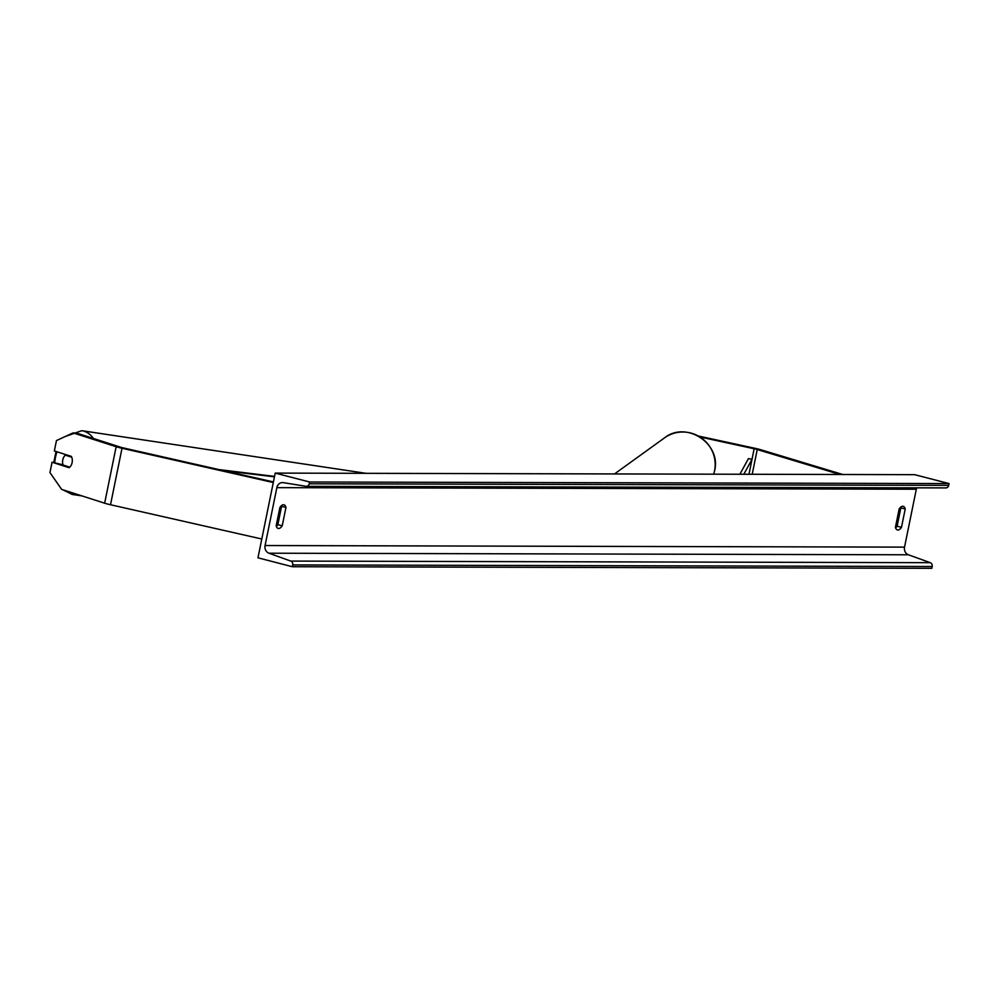 <?xml version="1.0" encoding="UTF-8"?>
<svg xmlns="http://www.w3.org/2000/svg" width="999" height="999" viewBox="0 0 999 999"><rect width="100%" height="100%" fill="white"/><g stroke="black" fill="none" stroke-linecap="round" stroke-linejoin="round"><path stroke-width="1.5" d="M62.987 464.822L52.06 462.225L69.056 467.694A7.243 4.908 -84 0 0 72.103 462.649A7.243 4.908 -84 0 0 71.354 456.393L54.358 450.936L56.468 440.571L73.127 432.892L116.146 446.715A11.588 1.186 11.5 0 0 119.243 447.602A11.588 1.186 11.5 0 0 122.015 448.264L273.289 482.529M52.06 462.225L49.95 472.589L61.626 489.373L104.645 503.196A11.588 1.186 11.5 0 0 107.742 504.083A11.588 1.186 11.5 0 0 110.514 504.745L261.8 539.01M73.127 432.892L77.36 433.341L121.928 447.602L273.414 481.93M698.338 436.014L754.982 448.289A11.588 1.186 -168.5 0 1 758.728 449.175A11.588 1.186 -168.5 0 1 761.138 449.85L842.756 474.5M699.987 436.988L756.043 449.175L839.972 474.5M69.743 467.157L63.049 464.997A7.243 4.92 98.5 0 1 62.825 459.64A7.243 4.92 98.5 0 1 65.297 455.144L69.381 455.756M71.728 457.217L65.297 455.144M905.231 508.978A9.053 4.108 104.5 0 0 903.221 506.331A9.053 4.108 104.5 0 0 902.746 506.268A9.053 4.108 104.5 0 0 899.162 508.966L895.429 527.322A9.053 4.108 104.5 0 0 897.439 529.97A9.053 4.108 104.5 0 0 901.485 527.335L905.231 508.978L900.848 507.842A9.053 4.108 104.5 0 0 900.661 507.217M285.964 507.442L282.23 525.799A9.053 4.108 -75.5 0 1 278.172 528.434A9.053 4.108 -75.5 0 1 276.174 525.786L279.907 507.43A9.053 4.108 -75.5 0 1 283.479 504.732A9.053 4.108 -75.5 0 1 283.953 504.795A9.053 4.108 -75.5 0 1 285.964 507.442L281.581 506.318L277.847 524.675A9.053 4.108 -75.5 0 1 276.361 526.423M281.393 505.681A9.053 4.108 -75.5 0 1 281.581 506.318M275.212 473.101L257.967 557.817L292.357 566.72L292.719 564.922A3.259 2.885 -89.9 0 0 290.784 561.088L268.943 553.209A6.518 5.769 90.1 0 1 265.072 545.541L276.86 487.649A6.518 5.769 90.1 0 1 282.505 482.579A6.518 5.769 90.1 0 1 283.304 482.642L306.006 486.288A3.259 2.885 -89.9 0 0 309.228 483.791L309.59 481.993L275.212 473.101L914.672 474.675L949.05 483.578L309.59 481.993M895.628 527.959A9.053 4.108 104.5 0 0 897.114 526.198L900.848 507.842M292.357 566.72L931.817 568.306L932.179 566.508A3.259 2.885 -89.9 0 0 930.244 562.674L908.403 554.782A6.518 5.769 90.1 0 1 904.532 547.127L916.32 489.223A6.518 5.769 90.1 0 1 916.745 487.837M945.466 487.874A3.259 2.885 -89.9 0 0 948.688 485.377L949.05 483.578M282.23 525.799L277.847 524.675M901.485 527.335L897.114 526.198M223.401 470.604L274.45 476.848M218.881 469.58L274.538 476.386M743.818 474.263L752.01 459.315L748.975 474.275L754.17 448.726M752.01 459.315L748.463 458.591L739.884 474.25M122.015 448.264L110.514 504.745M116.146 446.715L104.645 503.196M757.242 449.513L752.21 474.275M81.656 434.715A28.609 19.456 -81.5 0 0 79.758 434.103M56.98 451.773A28.609 19.456 -81.5 0 0 55.719 456.181A28.609 19.456 -81.5 0 0 54.77 462.512M65.297 436.488L81.781 430.694A32.23 21.916 98.5 0 1 93.481 438.524M77.185 494.368A32.23 21.916 98.5 0 1 72.215 494.455L82.005 495.916M904.532 547.127L265.072 545.541M916.32 489.223L276.86 487.649M932.179 566.508L292.719 564.922M948.688 485.377L309.228 483.791M908.403 554.782L268.943 553.209M930.244 562.674L290.784 561.088M714.56 470.854A32.23 31.693 54.2 0 1 713.698 474.188L714.597 470.804C721.578 443.643 686.151 420.392 664.435 437.937A32.23 31.693 54.2 0 1 714.56 470.854M56.019 451.461L53.809 462.412M81.781 430.694L366.059 473.326M62.587 489.685L72.215 494.455M945.866 487.912L306.406 486.326M664.435 437.937L614.51 473.938"/></g></svg>
